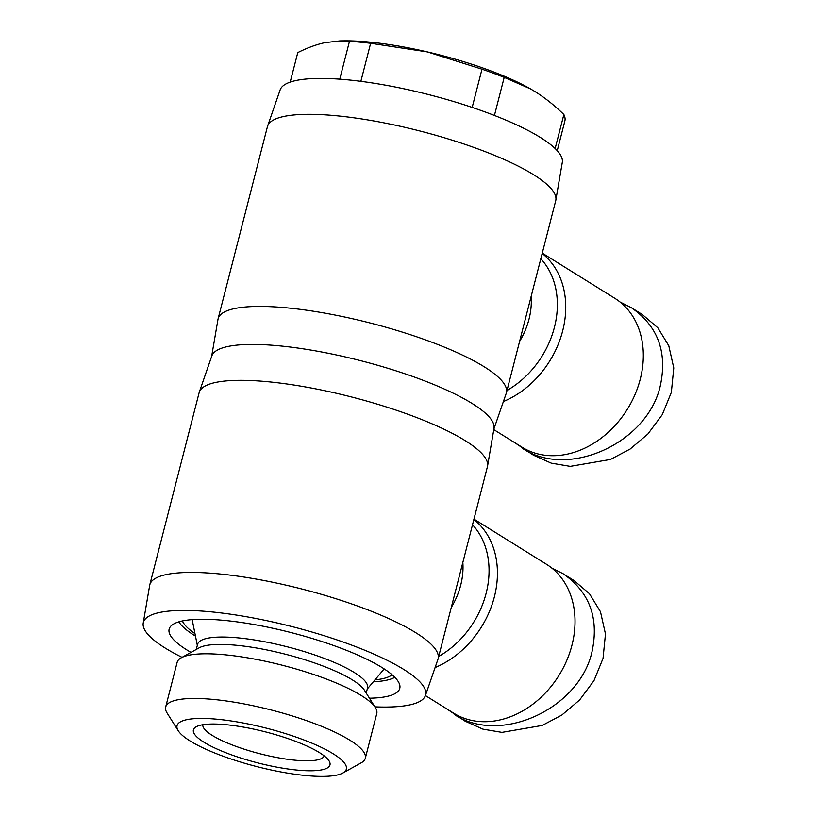 <?xml version="1.0" encoding="UTF-8"?>
<svg xmlns="http://www.w3.org/2000/svg" width="817" height="817" viewBox="0 0 817 817"><rect width="100%" height="100%" fill="white"/><g stroke="black" fill="none" stroke-linecap="round" stroke-linejoin="round"><path stroke-width="1.23" d="M542.253 253.117L614.731 298.246A87.725 69.384 121.9 0 1 634.952 394.682A87.725 69.384 121.9 0 1 547.114 455.467A87.725 69.384 121.9 0 1 522.002 447.185L493.785 429.619M211.634 356.508L217.976 319.406A148.817 33.732 14.4 0 1 218.108 318.783L267.435 126.676A148.817 33.732 14.4 0 1 267.619 126.073A148.817 33.732 14.4 0 1 334.276 115.554A148.817 33.732 14.4 0 1 483.654 151.053A148.817 33.732 14.4 0 1 555.846 200.073A148.817 33.732 14.4 0 1 555.723 200.696L506.397 392.803A148.817 33.732 14.4 0 1 506.213 393.406L493.897 428.976M267.619 126.073L280.129 89.921A145.681 33.017 14.4 0 1 345.387 79.627A145.681 33.017 14.4 0 1 491.62 114.38A145.681 33.017 14.4 0 1 562.3 162.369L555.846 200.073M182.048 657.338A145.681 33.017 14.4 0 1 143.23 623.116L149.674 585.401A148.817 33.732 14.4 0 1 149.807 584.788L199.134 392.681A148.817 33.732 14.4 0 1 199.317 392.078L211.838 355.926A145.681 33.017 14.4 0 1 277.096 345.632A145.681 33.017 14.4 0 1 423.329 380.385A145.681 33.017 14.4 0 1 493.999 428.374L487.555 466.078A148.817 33.732 14.4 0 1 487.422 466.691L438.096 658.808A148.817 33.732 14.4 0 1 437.912 659.411L425.402 695.563A145.681 33.017 14.4 0 1 374.891 706.848M218.108 318.783A148.817 33.732 14.4 0 1 284.949 307.672A148.817 33.732 14.4 0 1 435.492 343.61A148.817 33.732 14.4 0 1 506.397 392.803M620.042 302.004L631.357 307.713L642.346 314.555L657.777 327.74L668.776 345.734L673.77 367.946L671.339 392.395L662.281 414.627L647.881 434.021L630.111 449.054L610.452 459.46L570.246 466.374L551.22 463.137L533.45 455.192L514.291 442.375M631.357 307.713C657.818 326.014 667.479 351.964 660.35 385.553C647.779 443.018 567.989 479.354 522.461 448.349M196.284 649.433L197.602 644.317A87.725 19.884 14.4 0 1 237.001 637.76A87.725 19.884 14.4 0 1 325.738 658.951A87.725 19.884 14.4 0 1 367.538 687.955L366.22 693.071M383.806 668.663A98.694 22.365 14.4 0 1 382.683 670.716L367.272 688.997M178.239 730.745L167.066 712.975A103.054 23.356 14.4 0 1 165.677 707.011L177.146 662.352A103.054 23.356 14.4 0 1 181.241 657.797L199.185 647.82A87.725 19.884 14.4 0 1 235.102 645.154A87.725 19.884 14.4 0 1 364.453 690.263L375.381 707.645A103.054 23.356 14.4 0 1 376.77 713.609L365.311 758.268A103.054 23.356 14.4 0 1 361.216 762.823L342.874 773.015A87.388 19.802 14.4 0 1 307.09 775.67A87.388 19.802 14.4 0 1 178.239 730.745A87.388 19.802 14.4 0 1 216.311 719.154A87.388 19.802 14.4 0 1 312.972 743.603A87.388 19.802 14.4 0 1 342.874 773.015M181.241 657.797A103.054 23.356 14.4 0 1 223.429 654.652A103.054 23.356 14.4 0 1 375.381 707.645M165.677 707.011A103.054 23.356 14.4 0 1 211.971 699.311A103.054 23.356 14.4 0 1 316.21 724.199A103.054 23.356 14.4 0 1 365.311 758.268M557.235 150.675L564.904 120.824A137.848 31.24 -165.6 0 0 563.863 114.533C554.498 105.403 544.919 97.774 535.145 91.657L530.509 88.9L504.201 77.39A137.848 31.24 -165.6 0 0 481.989 69.19L427.424 51.931L370.642 43.281A137.848 31.24 -165.6 0 0 359.735 42.127A137.848 31.24 -165.6 0 0 349.462 41.371L339.892 40.901L324.727 42.678C316.24 44.547 307.263 47.846 297.776 52.594L290.198 82.109M339.76 79.157L349.462 41.371M324.196 755.899A62.664 14.206 14.4 0 1 296.142 760.29A62.664 14.206 14.4 0 1 233.325 745.37A62.664 14.206 14.4 0 1 202.841 724.74M225.084 724.618A70.497 15.972 -165.6 0 0 196.223 726.762A70.497 15.972 -165.6 0 0 220.345 750.486A70.497 15.972 -165.6 0 0 298.317 770.206A70.497 15.972 -165.6 0 0 329.026 760.862A70.497 15.972 -165.6 0 0 225.084 724.618M339.892 40.901L343.63 40.85A125.318 28.401 14.4 0 1 367.354 41.871A125.318 28.401 14.4 0 1 427.424 51.931A125.318 28.401 14.4 0 1 530.294 88.777A125.318 28.401 14.4 0 1 530.407 88.839M194.987 633.645A109.652 24.857 14.4 0 1 183.529 623.044A109.652 24.857 14.4 0 1 182.446 620.94M473.962 519.122L546.43 564.251A87.725 69.384 121.9 0 1 566.661 660.687A87.725 69.384 121.9 0 1 478.823 721.472A87.725 69.384 121.9 0 1 453.701 713.19L425.402 695.563A145.681 33.017 14.4 0 0 357.295 647.258A145.681 33.017 14.4 0 0 208.795 611.627A145.681 33.017 14.4 0 0 143.23 623.116M199.317 392.078A148.817 33.732 14.4 0 1 265.974 381.559A148.817 33.732 14.4 0 1 415.353 417.058A148.817 33.732 14.4 0 1 487.555 466.078M149.807 584.788A148.817 33.732 14.4 0 1 216.648 573.677A148.817 33.732 14.4 0 1 367.19 609.615A148.817 33.732 14.4 0 1 438.096 658.808M394.795 677.293A114.36 25.919 14.4 0 1 373.369 681.766M190.974 652.385A119.057 26.981 14.4 0 1 169.905 627.385A119.057 26.981 14.4 0 1 222.622 620.246A119.057 26.981 14.4 0 1 339.545 647.667A119.057 26.981 14.4 0 1 399.962 686.454A119.057 26.981 14.4 0 1 369.458 698.208M551.751 568.009L563.066 573.718L574.045 580.56L589.476 593.745L600.475 611.739L605.468 633.951L603.038 658.39L593.979 680.632L579.59 700.016L561.82 715.059L542.161 725.465L501.944 732.379L482.918 729.142L465.149 721.197L445.99 708.38M563.066 573.718C589.517 592.019 599.178 617.958 592.049 651.558C579.478 709.023 499.687 745.359 454.16 714.354M195.477 636.086A114.36 25.919 14.4 0 1 178.852 621.849M392.078 674.76A109.652 24.857 14.4 0 1 390.118 676.088A109.652 24.857 14.4 0 1 374.972 679.856M197.336 645.369L192.628 621.921A98.694 22.365 14.4 0 1 192.638 619.582M555.141 148.51L563.863 114.533M504.201 77.39L494.428 115.463M370.642 43.281L360.869 81.332M472.175 107.415L481.989 69.19M503.395 401.545A87.725 69.384 -58.1 0 0 562.545 331.365A87.725 69.384 -58.1 0 0 542.171 253.464M540.813 258.764A84.039 66.473 121.9 0 1 507 390.444M435.093 667.55A87.725 69.384 -58.1 0 0 494.244 597.36A87.725 69.384 -58.1 0 0 473.87 519.469M472.512 524.759A84.039 66.473 121.9 0 1 438.698 656.449M451.29 607.399A66.34 52.472 -58.1 0 0 462.83 562.453M519.592 341.394A66.34 52.472 -58.1 0 0 531.132 296.448M183.529 623.044L182.232 620.981M390.118 676.088L392.252 674.903"/></g></svg>
